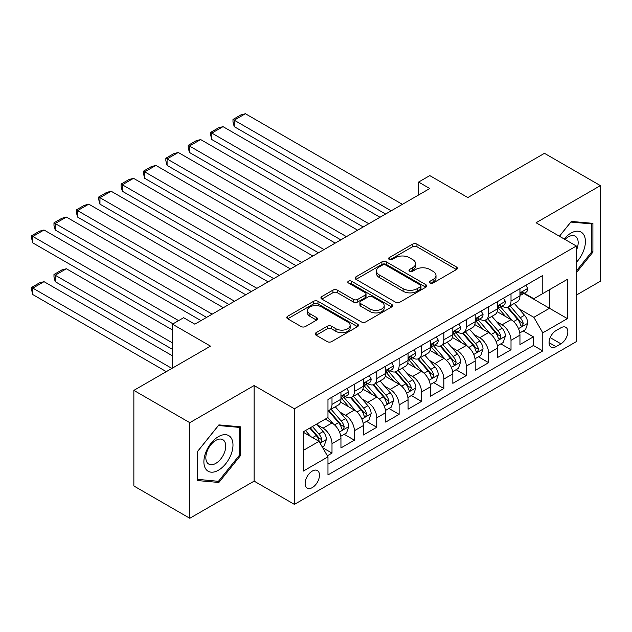 <?xml version="1.0" encoding="UTF-8"?>
<svg xmlns="http://www.w3.org/2000/svg" width="632" height="632" viewBox="0 0 632 632"><rect width="100%" height="100%" fill="white"/><g stroke="black" fill="none" stroke-linecap="round" stroke-linejoin="round"><path stroke-width="0.95" d="M430.068 282.994A2.173 1.256 0 0 0 433.141 282.994L456.478 269.524A3.105 1.793 0 0 0 457.386 268.252A3.105 1.793 0 0 0 456.478 266.988L416.946 244.165A3.105 1.793 0 0 0 412.554 244.165L389.217 257.635A2.173 1.256 0 0 0 388.577 258.52A2.173 1.256 0 0 0 389.217 259.412A2.173 1.256 0 0 0 392.29 259.412L395.308 257.666A9.938 5.735 0 0 1 409.37 257.666L412.664 259.57A9.938 5.735 0 0 1 415.572 263.631A9.938 5.735 0 0 1 412.664 267.684L409.647 269.43A2.173 1.256 0 0 0 409.007 270.314A2.173 1.256 0 0 0 409.647 271.207A2.173 1.256 0 0 0 412.72 271.207L415.738 269.461A9.938 5.735 0 0 1 429.792 269.461L433.086 271.365A9.938 5.735 0 0 1 436.001 275.418A9.938 5.735 0 0 1 433.086 279.478L430.068 281.224A2.173 1.256 0 0 0 429.436 282.109A2.173 1.256 0 0 0 430.068 282.994L430.068 281.224M312.311 487.596A10.128 5.846 120 0 0 318.923 478.669A10.128 5.846 120 0 0 317.375 470.556A10.128 5.846 120 0 0 312.311 471.053A10.128 5.846 120 0 0 305.69 479.98A10.128 5.846 120 0 0 307.247 488.094A10.128 5.846 120 0 0 312.311 487.596M316.134 332.677A3.105 1.793 0 0 0 315.226 333.941A3.105 1.793 0 0 0 316.134 335.213L327.226 341.612A3.105 1.793 0 0 0 331.618 341.612L357.53 326.649A3.105 1.793 0 0 0 358.447 325.385A3.105 1.793 0 0 0 357.53 324.113L317.999 301.29A3.105 1.793 0 0 0 313.606 301.29L287.686 316.253A3.105 1.793 0 0 0 286.778 317.517A3.105 1.793 0 0 0 287.686 318.789L301.085 326.523A3.105 1.793 0 0 0 305.477 326.523L316.569 320.116A3.105 1.793 0 0 0 317.485 318.852A3.105 1.793 0 0 0 316.569 317.58L309.925 313.748A8.311 4.795 0 0 1 307.492 310.352A8.311 4.795 0 0 1 312.627 305.92A8.311 4.795 0 0 1 321.68 306.962L347.703 321.988A8.311 4.795 0 0 1 350.136 325.385A8.311 4.795 0 0 1 345.009 329.817A8.311 4.795 0 0 1 335.955 328.774L331.618 326.27A3.105 1.793 0 0 0 327.226 326.27L316.134 332.677L316.134 335.213M576.345 295.105L600.4 281.216L600.4 185.618L544.46 153.323L467.822 197.563L429.784 175.601L418.597 182.063L429.784 188.526L194.83 324.169L183.643 317.714L172.457 324.169L172.457 368.093M189.798 422.674L189.798 518.272L254.127 481.134L254.127 385.536L189.798 422.674L133.858 390.378L210.495 346.131L172.457 324.169M254.127 385.536L294.409 408.786L576.345 246.014L576.345 341.612L294.409 504.391L294.409 408.786M600.4 185.618L536.07 222.756L576.345 246.014M395.529 302.175A3.105 1.793 0 0 0 399.922 302.175L425.842 287.212A3.105 1.793 0 0 0 426.75 285.948A3.105 1.793 0 0 0 425.842 284.677L386.31 261.853A3.105 1.793 0 0 0 381.918 261.853L355.998 276.816A3.105 1.793 0 0 0 355.089 278.08A3.105 1.793 0 0 0 355.998 279.352L395.529 302.175M349.291 283.468A2.173 1.256 0 0 1 351.495 283.776L351.495 281.193L391.69 304.395A3.105 1.793 0 0 1 392.598 305.667A3.105 1.793 0 0 1 391.69 306.931L365.77 321.893A3.105 1.793 0 0 1 361.378 321.893L321.846 299.07L321.846 296.534A3.105 1.793 0 0 0 320.93 297.798A3.105 1.793 0 0 0 321.846 299.07M321.846 296.534L332.938 290.127A3.105 1.793 0 0 1 337.33 290.127L353.359 299.386A3.105 1.793 0 0 0 357.752 299.386L365.114 295.136A3.105 1.793 0 0 0 366.023 293.872A3.105 1.793 0 0 0 365.114 292.6L348.422 282.962A2.173 1.256 0 0 1 347.782 282.077A2.173 1.256 0 0 1 349.125 280.916A2.173 1.256 0 0 1 351.495 281.193M189.798 518.272L133.858 485.976L133.858 390.378M327.352 455.783L331.998 453.097L322.715 447.74M317.43 424.925L323.047 428.164A12.656 7.308 60 0 1 331.998 443.672L340.948 438.505L340.948 447.93L354.378 440.18L344.195 434.303M339.803 412.001L345.428 415.248A12.656 7.308 60 0 1 354.378 430.748L363.329 425.581L363.329 435.014L376.751 427.264L366.568 421.386M362.183 399.084L367.8 402.331A12.656 7.308 60 0 1 376.751 417.831L385.702 412.664L385.702 422.097L399.124 414.347L388.949 408.469M384.556 386.168L390.173 389.407A12.656 7.308 60 0 1 399.124 404.914L408.075 399.748L408.075 409.173L421.505 401.423L411.321 395.545M406.937 373.251L412.554 376.49A12.656 7.308 60 0 1 421.505 391.998L430.455 386.824L430.455 396.256L443.877 388.506L433.694 382.629M429.31 360.327L434.927 363.574A12.656 7.308 60 0 1 443.877 379.074L452.828 373.907L452.828 383.34L466.258 375.59L456.075 369.712M451.69 347.41L457.307 350.657A12.656 7.308 60 0 1 466.258 366.157L475.209 360.99L475.209 370.423L488.631 362.665L478.448 356.788M474.063 334.494L479.68 337.733A12.656 7.308 60 0 1 488.631 353.241L497.582 348.074L497.582 357.499L511.012 349.749L511.012 340.316A12.656 7.308 -120 0 0 502.061 324.816L496.436 321.577M500.828 343.871L511.012 349.749M340.948 438.505A12.656 7.308 -120 0 0 331.998 422.998L325.283 419.127M363.329 425.581A12.656 7.308 -120 0 0 354.378 410.081L340.537 402.094M385.702 412.664A12.656 7.308 -120 0 0 376.751 397.165L362.91 389.17M408.075 399.748A12.656 7.308 -120 0 0 399.124 384.24L385.291 376.253M430.455 386.824A12.656 7.308 -120 0 0 421.505 371.324L407.664 363.337M452.828 373.907A12.656 7.308 -120 0 0 443.877 358.407L430.044 350.42M475.209 360.99A12.656 7.308 -120 0 0 466.258 345.491L452.417 337.496M497.582 348.074A12.656 7.308 -120 0 0 488.631 332.566L474.79 324.579M560.908 327.787L555.986 330.631A9.812 5.664 120 0 0 549.571 339.273A9.812 5.664 120 0 0 551.08 347.134A9.812 5.664 120 0 0 555.986 346.652L560.908 343.808A9.812 5.664 120 0 0 567.315 335.165A9.812 5.664 120 0 0 565.814 327.305A9.812 5.664 120 0 0 560.908 327.787M303.36 450.387L319.018 441.341L327.969 456.849L327.969 474.932L542.785 350.91L542.785 332.827L533.835 317.327L518.817 308.653M327.969 456.849L303.36 471.053L303.36 431.782L327.969 417.57L327.969 399.487L542.785 275.465L542.785 293.556L567.394 279.344L567.394 318.615L542.785 332.827M345.309 396.58L345.428 396.643A12.656 7.308 60 0 0 351.755 397.275L360.706 392.101A12.656 7.308 -120 0 0 363.329 386.31L363.329 379.074M367.682 383.656L367.8 383.727A12.656 7.308 60 0 0 374.128 384.351L383.079 379.184A12.656 7.308 -120 0 0 385.702 373.394L385.702 366.157M390.062 370.739L390.173 370.81A12.656 7.308 60 0 0 396.509 371.434L405.46 366.268A12.656 7.308 -120 0 0 408.075 360.469L408.075 353.241M412.435 357.823L412.554 357.886A12.656 7.308 60 0 0 418.882 358.518L427.832 353.351A12.656 7.308 -120 0 0 430.455 347.553L430.455 340.316M434.808 344.906L434.927 344.969A12.656 7.308 60 0 0 441.255 345.593L450.205 340.427A12.656 7.308 -120 0 0 452.828 334.636L452.828 327.4M457.189 331.982L457.307 332.053A12.656 7.308 60 0 0 463.635 332.677L472.586 327.51A12.656 7.308 -120 0 0 475.209 321.72L475.209 314.483M479.562 319.065L479.68 319.136A12.656 7.308 60 0 0 486.008 319.76L494.959 314.594A12.656 7.308 -120 0 0 497.582 308.795L497.582 301.559M327.969 464.078L533.384 345.491L533.384 336.832L519.954 344.582L519.954 335.15A12.656 7.308 -120 0 0 511.012 319.65L497.171 311.663M501.942 306.149L502.061 306.212A12.656 7.308 -120 0 0 508.389 306.844A12.656 7.308 -120 0 0 511.012 301.045L511.012 293.809M508.389 306.844L517.339 301.669A12.656 7.308 -120 0 0 519.954 295.879L519.954 288.642M331.998 397.165L331.998 404.393A12.656 7.308 60 0 1 329.375 410.192A12.656 7.308 60 0 1 327.969 410.705M329.375 410.192L338.325 405.025A12.656 7.308 -120 0 0 340.948 399.227L340.948 391.99M354.378 384.24L354.378 391.477A12.656 7.308 60 0 1 351.755 397.275M376.751 371.324L376.751 378.56A12.656 7.308 60 0 1 374.128 384.351M399.124 358.407L399.124 365.644A12.656 7.308 60 0 1 396.509 371.434M421.505 345.483L421.505 352.719A12.656 7.308 60 0 1 418.882 358.518M443.877 332.566L443.877 339.803A12.656 7.308 60 0 1 441.255 345.593M466.258 319.65L466.258 326.886A12.656 7.308 60 0 1 463.635 332.677M488.631 306.733L488.631 313.962A12.656 7.308 60 0 1 486.008 319.76M488.631 353.241L488.631 362.665M466.258 366.157L466.258 375.59M443.877 379.074L443.877 388.506M421.505 391.998L421.505 401.423M399.124 404.914L399.124 414.347M376.751 417.831L376.751 427.264M354.378 430.748L354.378 440.18M331.998 443.672L331.998 453.097M319.018 441.341L303.36 432.304M533.835 317.327L549.492 308.282L549.492 289.677L567.394 279.344M523.865 293.485L567.394 318.615M524.315 293.224L533.835 298.723L542.785 293.556M254.127 481.134L294.409 504.391M418.597 182.063L418.597 194.98M523.201 330.955L533.384 336.832M533.384 345.491L542.785 350.91M576.345 272.74L592.903 252.136L592.903 223.349L571.312 221.421L559.407 236.234M197.295 480.541L218.885 482.469L240.484 455.609L240.484 426.821L218.885 424.894L197.295 451.754L197.295 480.541M591.789 251.497L592.903 252.136M239.362 454.961L240.484 455.609M216.61 481.157L218.885 482.469M430.937 283.302L433.086 282.062A9.938 5.735 0 0 0 436.001 278.001L436.001 275.418M415.572 263.631L415.572 266.214A9.938 5.735 0 0 1 412.664 270.267L410.516 271.507M456.438 269.548L416.946 246.749A3.105 1.793 0 0 0 412.554 246.749L390.086 259.72M425.802 287.236L386.31 264.437A3.105 1.793 0 0 0 381.918 264.437L356.037 279.376M420.351 286.833A2.173 1.256 0 0 0 420.983 285.948A2.173 1.256 0 0 0 420.351 285.056L385.646 265.021A2.173 1.256 0 0 0 382.573 265.021L379.39 266.862A9.938 5.735 0 0 0 376.475 270.923A9.938 5.735 0 0 0 379.39 274.975L403.105 288.674A9.938 5.735 0 0 0 417.167 288.674L420.351 286.833L420.351 289.417A2.173 1.256 0 0 0 420.983 288.532L420.983 285.948M376.475 270.923L376.475 273.506A9.938 5.735 0 0 0 379.39 277.559L379.39 274.975M420.351 289.417L417.167 291.257A9.938 5.735 0 0 1 403.105 291.257L379.39 277.559M321.885 299.094L332.938 292.711L332.938 290.127M366.023 293.872L366.023 296.455A3.105 1.793 0 0 1 365.114 297.719L357.752 301.97A3.105 1.793 0 0 1 353.359 301.97L337.33 292.711A3.105 1.793 0 0 0 332.938 292.711M351.495 283.776L391.643 306.954M369.997 308.993A8.311 4.795 0 0 0 379.05 310.036A8.311 4.795 0 0 0 384.185 305.604A8.311 4.795 0 0 0 381.752 302.207L372.58 296.914A3.105 1.793 0 0 0 368.187 296.914L360.833 301.164A3.105 1.793 0 0 0 359.916 302.428A3.105 1.793 0 0 0 360.833 303.7L369.997 308.993L369.997 311.576A8.311 4.795 0 0 0 379.05 312.619A8.311 4.795 0 0 0 384.185 308.187L384.185 305.604M359.916 302.428L359.916 305.011A3.105 1.793 0 0 0 360.833 306.283L360.833 303.7M369.997 311.576L360.833 306.283M350.136 325.385L350.136 327.969A8.311 4.795 0 0 1 345.009 332.4A8.311 4.795 0 0 1 335.955 331.358L331.618 328.853A3.105 1.793 0 0 0 327.226 328.853L316.174 335.237M307.492 310.352L307.492 312.943A8.311 4.795 0 0 0 309.925 316.332L309.925 313.748M316.529 320.14L309.925 316.332M357.491 326.673L317.999 303.873A3.105 1.793 0 0 0 313.606 303.873L287.734 318.812M519.773 332.938L525.555 329.596L527.791 323.134A8.382 4.843 -120 0 0 524.521 315.265L514.298 303.423M512.252 320.471L500.568 306.939M234.211 178.319L340.838 239.876L189.466 152.478L188.233 147.896L188.233 145.313L196.062 140.786L200.652 139.561L189.466 146.024L189.466 152.478M505.6 316.529L498.822 308.677A20.098 11.605 -120 0 0 498.198 307.974M507.243 307.294L517.584 319.271A8.382 4.843 60 0 1 520.578 325.046L521.187 326.041L522.316 325.883L523.264 323.497A8.382 4.843 -120 0 0 520.27 317.714L510.048 305.88M507.852 307.097L518.967 319.966A4.274 2.465 60 0 1 520.041 321.633L523.264 323.497M391.184 210.812L234.219 120.183L234.219 126.645L385.591 214.035M525.887 285.222L527.791 288.516A8.382 4.843 60 0 1 526.053 292.221L521.803 294.678A8.382 4.843 -120 0 0 523.264 292.75L523.083 292.008M402.371 204.349L245.406 113.728L234.219 120.183L232.987 119.472L240.816 114.953L245.406 113.728M520.239 295.073L520.27 295.073A8.382 4.843 -120 0 0 521.803 294.678M522.182 292.126L523.264 292.75C522.735 291.486 521.842 292 520.578 294.299A8.382 4.843 60 0 1 519.954 295.492M234.219 126.645L232.987 122.055L232.987 119.472M576.345 262.343A20.572 11.874 120 0 0 585.137 238.485A20.572 11.874 120 0 0 570.862 233.161A20.572 11.874 120 0 0 564.123 238.959M576.345 250.367A14.086 8.129 120 0 0 575.254 236.226A14.086 8.129 120 0 0 568.215 236.929A14.086 8.129 120 0 0 564.961 239.441M559.446 236.257L570.862 222.061L591.789 223.925L591.789 251.82L576.345 271.025M590.399 223.128L591.789 223.925M231.036 454.55A20.572 11.874 120 0 0 225.711 434.682A20.572 11.874 120 0 0 205.842 452.299A20.572 11.874 120 0 0 211.167 472.167A20.572 11.874 120 0 0 231.036 454.55M224.415 452.662A14.086 8.129 120 0 0 222.835 439.698A14.086 8.129 120 0 0 207.17 451.122A14.086 8.129 120 0 0 208.75 464.086A14.086 8.129 120 0 0 224.415 452.662M197.516 479.451L197.516 451.556L218.443 425.526L239.362 427.398L239.362 455.293L218.443 481.315L197.295 479.317M237.972 426.592L239.362 427.398M497.392 345.854L503.175 342.512L505.41 336.058A8.382 4.843 -120 0 0 502.148 328.182L491.925 316.348M489.871 333.388L478.187 319.855M211.838 191.235L318.457 252.792L167.085 165.402L165.853 160.812L165.853 158.229L173.689 153.71L178.271 152.478L167.085 158.94L167.085 165.402M483.227 329.446L476.441 321.593A20.098 11.605 -120 0 0 475.825 320.898M484.87 320.211L495.212 332.187A8.382 4.843 60 0 1 498.198 337.962L498.814 338.957L499.944 338.799L500.884 336.414A8.382 4.843 -120 0 0 497.898 330.639L487.675 318.797M485.479 320.021L496.586 332.882A4.274 2.465 60 0 1 497.668 334.557L500.884 336.414M475.019 358.771L480.802 355.437L483.038 348.975A8.382 4.843 -120 0 0 479.775 341.098L469.544 329.264M467.498 346.304L455.814 332.78M189.466 204.152L296.084 265.717L144.712 178.319L143.48 173.729L143.48 171.146L151.309 166.627L155.899 165.402L144.712 171.857L144.712 178.319M460.847 342.362L454.068 334.518A20.098 11.605 -120 0 0 453.444 333.815M462.49 333.135L472.831 345.104A8.382 4.843 60 0 1 475.825 350.878L476.433 351.874L477.571 351.716L478.511 349.33A8.382 4.843 -120 0 0 475.517 343.555L465.294 331.721M463.098 332.938L474.213 345.799A4.274 2.465 60 0 1 475.288 347.474L478.511 349.33M452.638 371.695L458.421 368.353L460.657 361.891A8.382 4.843 -120 0 0 457.394 354.023L447.172 342.181M445.126 359.221L433.441 345.696M167.085 217.076L273.711 278.633L122.332 191.235L121.107 186.653L121.107 184.07L128.936 179.543L133.526 178.319L122.332 184.781L122.332 191.235M438.474 355.287L431.696 347.434A20.098 11.605 -120 0 0 431.071 346.731M440.117 346.052L450.458 358.028A8.382 4.843 60 0 1 453.444 363.803L454.06 364.798L455.19 364.632L456.13 362.255A8.382 4.843 -120 0 0 453.144 356.472L442.921 344.637M440.725 345.854L451.841 358.723A4.274 2.465 60 0 1 452.915 360.39L456.13 362.255M430.266 384.612L436.048 381.27L438.284 374.815A8.382 4.843 -120 0 0 435.021 366.939L424.799 355.105M422.745 372.145L411.061 358.613M144.712 229.993L251.331 291.55L99.959 204.16L98.726 199.57L98.726 196.987L106.563 192.468L111.145 191.235L99.959 197.698L99.959 204.16M416.101 368.203L409.315 360.351A20.098 11.605 -120 0 0 408.691 359.655M417.744 358.968L428.085 370.945A8.382 4.843 60 0 1 431.071 376.719L431.68 377.715L432.817 377.557L433.757 375.171A8.382 4.843 -120 0 0 430.771 369.396L420.541 357.554M418.352 358.779L429.46 371.64A4.274 2.465 60 0 1 430.534 373.315L433.757 375.171M368.804 223.728L211.838 133.099L211.838 139.561L363.21 226.959M503.514 298.138L505.41 301.432A8.382 4.843 60 0 1 503.68 305.145L499.422 307.594A8.382 4.843 -120 0 0 500.884 305.667L500.71 304.924M379.998 217.266L223.025 126.645L211.838 133.099L210.606 132.396L218.443 127.869L223.025 126.645M497.858 307.989L497.898 307.989A8.382 4.843 -120 0 0 499.422 307.594M499.801 305.043L500.884 305.667C500.354 304.403 499.462 304.916 498.198 307.215A8.382 4.843 60 0 1 497.582 308.408M211.838 139.561L210.606 134.979L210.606 132.396M346.431 236.645L188.233 145.313M481.134 311.055L483.038 314.349A8.382 4.843 60 0 1 481.3 318.062L477.049 320.519A8.382 4.843 -120 0 0 478.511 318.583L478.329 317.841M357.617 230.19L200.652 139.561M475.485 320.906L475.517 320.906A8.382 4.843 -120 0 0 477.049 320.519M477.429 317.959L478.511 318.583C477.982 317.319 477.089 317.841 475.825 320.132A8.382 4.843 60 0 1 475.209 321.333M324.058 249.561L165.853 158.229M458.761 323.979L460.657 327.273A8.382 4.843 60 0 1 458.927 330.978L454.677 333.435A8.382 4.843 -120 0 0 456.13 331.508L455.956 330.757M335.244 243.107L178.271 152.478M453.112 333.83L453.144 333.83A8.382 4.843 -120 0 0 454.677 333.435M455.048 330.876L456.13 331.508C455.609 330.244 454.708 330.757 453.444 333.056A8.382 4.843 60 0 1 452.828 334.249M301.677 262.485L143.48 171.146M436.38 336.896L438.284 340.19A8.382 4.843 60 0 1 436.546 343.903L432.296 346.352A8.382 4.843 -120 0 0 433.757 344.424L433.584 343.682M312.864 256.023L155.899 165.402M430.732 346.747L430.771 346.747A8.382 4.843 -120 0 0 432.296 346.352M432.675 343.8L433.757 344.424C433.228 343.16 432.335 343.674 431.071 345.973A8.382 4.843 60 0 1 430.455 347.166M407.893 397.528L413.668 394.194L415.911 387.732A8.382 4.843 -120 0 0 412.641 379.856L402.418 368.022M400.372 385.062L388.688 371.529M122.332 242.909L228.958 304.466L77.586 217.076L76.354 212.486L76.354 209.903L84.182 205.384L88.772 204.152L77.586 210.614L77.586 217.076M393.72 381.12L386.942 373.267A20.098 11.605 -120 0 0 386.318 372.572M395.363 371.893L405.704 383.861A8.382 4.843 60 0 1 408.699 389.636L409.307 390.631L410.437 390.473L411.385 388.088A8.382 4.843 -120 0 0 408.391 382.313L398.168 370.478M395.972 371.695L407.087 384.556A4.274 2.465 60 0 1 408.161 386.231L411.385 388.088M279.305 275.402L121.107 184.07M414.007 349.812L415.911 353.106A8.382 4.843 60 0 1 414.173 356.819L409.923 359.276A8.382 4.843 -120 0 0 411.385 357.341L411.203 356.598M290.491 268.94L133.526 178.319M408.359 359.663L408.391 359.663A8.382 4.843 -120 0 0 409.923 359.276M410.302 356.717L411.385 357.341C410.855 356.077 409.955 356.598 408.699 358.889A8.382 4.843 60 0 1 408.075 360.082M385.512 410.445L391.295 407.111L393.531 400.649A8.382 4.843 -120 0 0 390.268 392.772L380.045 380.938M377.991 397.978L366.307 384.454M99.959 255.834L206.577 317.39L55.205 229.993L53.973 225.411L53.973 222.82L61.81 218.301L66.392 217.076L55.205 223.53L55.205 229.993M371.347 394.044L364.561 386.192A20.098 11.605 -120 0 0 363.937 385.488M372.991 384.809L383.332 396.778A8.382 4.843 60 0 1 386.318 402.56L386.926 403.548L388.064 403.39L389.004 401.004A8.382 4.843 -120 0 0 386.018 395.229L375.795 383.395M373.599 384.612L384.706 397.481A4.274 2.465 60 0 1 385.789 399.148L389.004 401.004M256.924 288.318L98.726 196.987M391.635 362.736L393.531 366.023A8.382 4.843 60 0 1 391.793 369.736L387.542 372.193A8.382 4.843 -120 0 0 389.004 370.257L388.83 369.515M268.118 281.864L111.145 191.235M385.978 372.588L386.018 372.588A8.382 4.843 -120 0 0 387.542 372.193M387.922 369.633L389.004 370.257C388.475 368.993 387.582 369.515 386.318 371.813A8.382 4.843 60 0 1 385.702 373.006M363.139 423.369L368.922 420.027L371.158 413.565A8.382 4.843 -120 0 0 367.887 405.697L357.665 393.855M355.618 410.895L343.934 397.37M77.586 268.75L173.018 323.845L32.832 242.909L31.6 238.327L31.6 235.744L39.429 231.217L44.019 229.993L32.832 236.455L32.832 242.909M348.967 406.961L342.188 399.108A20.098 11.605 -120 0 0 341.564 398.405M350.61 397.726L360.951 409.702A8.382 4.843 60 0 1 363.945 415.477L364.553 416.472L365.683 416.314L366.631 413.928A8.382 4.843 -120 0 0 363.637 408.146L353.414 396.311M351.218 397.528L362.334 410.397A4.274 2.465 60 0 1 363.408 412.064L366.631 413.928M234.551 301.243L76.354 209.903M369.254 375.653L371.158 378.947A8.382 4.843 60 0 1 369.42 382.652L365.17 385.109A8.382 4.843 -120 0 0 366.631 383.182L366.449 382.431M245.737 294.781L88.772 204.152M363.605 385.504L363.637 385.504A8.382 4.843 -120 0 0 365.17 385.109M365.549 382.558L366.631 383.182C366.102 381.918 365.209 382.431 363.945 384.73A8.382 4.843 60 0 1 363.329 385.923M340.759 436.285L346.541 432.944L348.777 426.489A8.382 4.843 -120 0 0 345.514 418.613L335.292 406.779M172.457 342.9L55.205 275.212L66.392 268.75L172.457 329.983M333.246 423.819L327.889 417.618M55.205 281.667L53.973 277.085L53.973 274.501L55.205 275.212L55.205 281.667L172.457 349.362M326.594 419.877L325.725 418.874M328.237 410.642L338.578 422.618A8.382 4.843 60 0 1 341.564 428.393L342.181 429.389L343.31 429.231L344.25 426.845A8.382 4.843 -120 0 0 341.264 421.07L331.042 409.228M328.845 410.452L339.953 423.314A4.274 2.465 60 0 1 341.035 424.988L344.25 426.845M53.973 274.501L61.81 269.975L66.392 268.75M212.178 314.159L53.973 222.82M346.881 388.569L348.777 391.864A8.382 4.843 60 0 1 347.047 395.577L342.789 398.026A8.382 4.843 -120 0 0 344.25 396.098L344.077 395.356M223.365 307.697L66.392 217.076M341.233 398.421L341.264 398.421A8.382 4.843 -120 0 0 342.789 398.026M343.168 395.474L344.25 396.098C343.729 394.834 342.828 395.348 341.564 397.647A8.382 4.843 60 0 1 340.948 398.839M322.265 446.966L324.169 445.868L326.404 439.406A8.382 4.843 -120 0 0 323.142 431.53L316.703 424.08M171.896 368.417L32.832 288.129L44.019 281.667L172.457 355.824M310.691 436.538L305.517 430.542M32.832 294.591L31.6 290.001L31.6 287.418L32.832 288.129L32.832 294.591L166.303 371.648M304.213 432.794L303.36 431.798M309.767 428.085L316.205 435.535A8.382 4.843 60 0 1 319.192 441.31L319.8 442.305L320.938 442.147L321.878 439.761A8.382 4.843 -120 0 0 318.883 433.987L312.453 426.537M310.28 427.785L317.58 436.23A4.274 2.465 60 0 1 318.654 437.905L321.878 439.761M31.6 287.418L39.429 282.899L44.019 281.667M178.611 320.622L31.6 235.744M200.984 320.622L44.019 229.993M323.047 428.164L331.998 422.998M345.428 415.248L354.378 410.081M367.8 402.331L376.751 397.165M390.173 389.407L399.124 384.24M412.554 376.49L421.505 371.324M434.927 363.574L443.877 358.407M457.307 350.657L466.258 345.491M479.68 337.733L488.631 332.566M502.061 324.816L511.012 319.65M511.012 301.045L519.954 295.879M331.998 404.393L340.948 399.227M354.378 391.477L363.329 386.31M376.751 378.56L385.702 373.394M399.124 365.644L408.075 360.469M421.505 352.719L430.455 347.553M443.877 339.803L452.828 334.636M466.258 326.886L475.209 321.72M488.631 313.962L497.582 308.795M511.012 340.316L519.954 335.15M550.18 337.614L560.908 343.808M549.05 342.647L555.986 346.652M433.086 282.062L433.086 279.478M409.647 271.207L409.647 269.43M412.664 270.267L412.664 267.684M389.217 259.412L389.217 257.635M412.554 246.749L412.554 244.165M416.946 246.749L416.946 244.165M456.478 269.524L456.478 266.988M355.998 279.352L355.998 276.816M381.918 264.437L381.918 261.853M386.31 264.437L386.31 261.853M425.842 287.212L425.842 284.677M403.105 291.257L403.105 288.674M417.167 291.257L417.167 288.674M337.33 292.711L337.33 290.127M353.359 301.97L353.359 299.386M357.752 301.97L357.752 299.386M365.114 297.719L365.114 295.136M391.69 306.931L391.69 304.395M327.226 328.853L327.226 326.27M331.618 328.853L331.618 326.27M335.955 331.358L335.955 328.774M316.569 320.116L316.569 317.58M287.686 318.789L287.686 316.253M313.606 303.873L313.606 301.29M317.999 303.873L317.999 301.29M357.53 326.649L357.53 324.113M518.493 328.632L527.736 323.3M520.27 317.714L524.521 315.265M513.587 321.577L517.584 319.271M527.736 288.421L519.954 292.908M496.112 341.557L505.355 336.216M497.898 330.639L502.148 328.182M491.214 334.494L495.212 332.187M473.739 354.473L482.982 349.141M475.517 343.555L479.775 341.098M468.833 347.418L472.831 345.104M451.367 367.389L460.602 362.057M453.144 356.472L457.394 354.023M446.461 360.335L450.458 358.028M428.986 380.314L438.229 374.974M430.771 369.396L435.021 366.939M424.08 373.251L428.085 370.945M505.355 301.338L497.582 305.825M482.982 314.254L475.209 318.741M460.602 327.171L452.828 331.666M438.229 340.095L430.455 344.582M406.613 393.23L415.856 387.89M408.391 382.313L412.641 379.856M401.707 386.168L405.704 383.861M415.856 353.012L408.075 357.499M384.232 406.147L393.475 400.814M386.018 395.229L390.268 392.772M379.334 399.092L383.332 396.778M393.475 365.928L385.702 370.423M361.86 419.063L371.103 413.731M363.637 408.146L367.887 405.697M356.954 412.009L360.951 409.702M371.103 378.852L363.329 383.34M339.479 431.988L348.722 426.647M341.264 421.07L345.514 418.613M334.581 424.925L338.578 422.618M348.722 391.769L340.948 396.256M320.084 443.182L326.349 439.564M318.883 433.987L323.142 431.53M312.579 437.628L316.205 435.535"/></g></svg>
